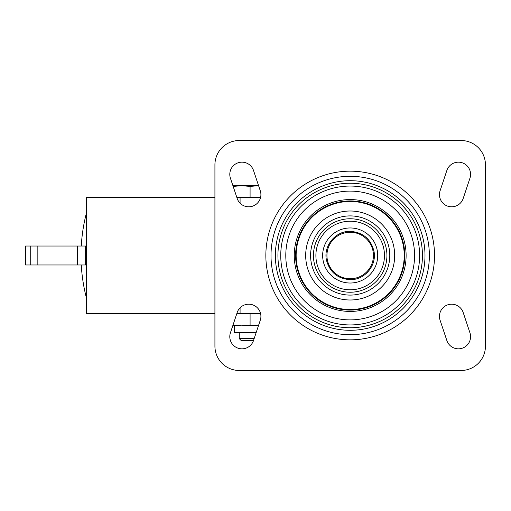 <?xml version="1.0" encoding="UTF-8"?>
<svg xmlns="http://www.w3.org/2000/svg" width="511" height="511" viewBox="0 0 511 511"><rect width="100%" height="100%" fill="white"/><g stroke="black" fill="none" stroke-linecap="round" stroke-linejoin="round"><path stroke-width="0.77" d="M214.92 313.396L86.461 313.396L86.461 197.604L214.92 197.604M260.604 313.665L236.804 313.665M214.92 313.665L210.321 313.396M240.081 203.193L240.081 197.335L236.804 197.335M214.92 197.335L210.321 197.604M240.081 313.665L240.081 307.807M260.604 197.335L240.081 197.335M214.92 164.874L214.92 346.126A24.349 24.349 0 0 0 239.269 370.475L461.101 370.475A24.349 24.349 0 0 0 485.45 346.126L485.45 164.874A24.349 24.349 0 0 0 461.101 140.525L239.269 140.525A24.349 24.349 0 0 0 214.92 164.874M446.85 170.489L440.086 190.782A12.175 12.175 0 0 0 447.783 206.182A12.175 12.175 0 0 0 463.183 198.479L469.948 178.192A12.175 12.175 0 0 0 462.244 162.792A12.175 12.175 0 0 0 446.85 170.489M469.948 332.808L463.183 312.521A12.175 12.175 0 0 0 447.783 304.818A12.175 12.175 0 0 0 440.086 320.218L446.85 340.511A12.175 12.175 0 0 0 462.244 348.208A12.175 12.175 0 0 0 469.948 332.808M260.284 190.782L253.52 170.489A12.175 12.175 0 0 0 238.126 162.792A12.175 12.175 0 0 0 230.423 178.192L237.187 198.479A12.175 12.175 0 0 0 252.587 206.182A12.175 12.175 0 0 0 260.284 190.782M237.187 312.521L230.423 332.808A12.175 12.175 0 0 0 238.126 348.208A12.175 12.175 0 0 0 253.52 340.511L260.284 320.218A12.175 12.175 0 0 0 252.587 304.818A12.175 12.175 0 0 0 237.187 312.521M350.188 310.081A54.581 54.581 0 0 1 302.921 228.213A54.581 54.581 0 0 1 397.449 228.213A54.581 54.581 0 0 1 350.188 310.081M240.081 197.604L236.893 197.604M240.081 313.396L236.893 313.396M86.461 264.966L85.292 264.966L85.292 246.034L25.55 246.034L25.55 264.966L30.73 264.966L30.73 246.034M86.461 246.034L85.292 246.034M85.292 264.966L77.455 264.966L77.455 246.034M77.455 264.966L37.846 264.966L37.846 246.034M37.846 264.966L30.73 264.966M233.157 325.137L241.626 325.839L233.157 325.839L233.157 324.606M258.413 325.839L241.626 325.839L250.09 325.137L250.09 313.665M250.09 325.137L258.553 325.839M253.45 340.716L241.345 340.716L239.269 338.64L239.269 332.604M254.146 338.64L239.269 338.64M256.158 332.604L234.357 332.604L234.357 325.839L241.626 325.839M258.553 185.704L233.157 185.704L233.157 186.406L241.626 185.704L250.09 186.406L258.553 185.704M250.09 197.335L250.09 186.406M86.461 298.105A169.084 169.084 0 0 1 81.275 264.966M81.275 246.034A169.084 169.084 0 0 1 86.461 212.895M350.188 339.841A84.341 84.341 0 0 0 423.223 213.33A84.341 84.341 0 0 0 277.147 213.33A84.341 84.341 0 0 0 350.188 339.841M350.188 334.686A79.186 79.186 0 0 1 271.002 255.5A79.186 79.186 0 0 1 350.188 176.314A79.186 79.186 0 0 1 429.368 255.5A79.186 79.186 0 0 1 350.188 334.686M350.188 330.304A74.804 74.804 0 0 1 275.378 255.5A74.804 74.804 0 0 1 350.188 180.696A74.804 74.804 0 0 1 424.992 255.5A74.804 74.804 0 0 1 350.188 330.304M350.188 327.755A72.255 72.255 0 0 1 287.61 219.372A72.255 72.255 0 0 1 412.76 219.372A72.255 72.255 0 0 1 350.188 327.755M350.188 324.939A69.439 69.439 0 0 1 290.05 220.778A69.439 69.439 0 0 1 410.32 220.778A69.439 69.439 0 0 1 350.188 324.939M350.188 319.892A64.392 64.392 0 0 1 294.419 223.307A64.392 64.392 0 0 1 405.951 223.307A64.392 64.392 0 0 1 350.188 319.892M350.188 311.429A55.929 55.929 0 0 1 301.745 227.536A55.929 55.929 0 0 1 398.625 227.536A55.929 55.929 0 0 1 350.188 311.429M350.188 309.538A54.038 54.038 0 0 1 303.387 228.481A54.038 54.038 0 0 1 396.983 228.481A54.038 54.038 0 0 1 350.188 309.538M350.188 300.002A44.502 44.502 0 0 1 311.646 233.252A44.502 44.502 0 0 1 388.724 233.252A44.502 44.502 0 0 1 350.188 300.002M350.188 295.096A39.596 39.596 0 0 1 310.592 255.5A39.596 39.596 0 0 1 350.188 215.904A39.596 39.596 0 0 1 389.784 255.5A39.596 39.596 0 0 1 350.188 295.096M350.188 292.235A36.735 36.735 0 0 1 313.447 255.5A36.735 36.735 0 0 1 350.188 218.765A36.735 36.735 0 0 1 386.923 255.5A36.735 36.735 0 0 1 350.188 292.235M350.188 289.782A34.282 34.282 0 0 1 320.493 238.356A34.282 34.282 0 0 1 379.877 238.356A34.282 34.282 0 0 1 350.188 289.782M350.188 283.024A27.524 27.524 0 0 1 326.344 241.735A27.524 27.524 0 0 1 374.026 241.735A27.524 27.524 0 0 1 350.188 283.024M350.188 278.75A23.25 23.25 0 0 1 330.049 243.875A23.25 23.25 0 0 1 370.322 243.875A23.25 23.25 0 0 1 350.188 278.75M350.188 279.645C337.937 278.84 330.08 272.548 326.625 260.77C322.869 246.34 335.293 230.844 350.188 231.355C362.772 232.237 370.679 238.778 373.905 250.978C377.118 265.228 364.79 280.13 350.188 279.645"/></g></svg>
